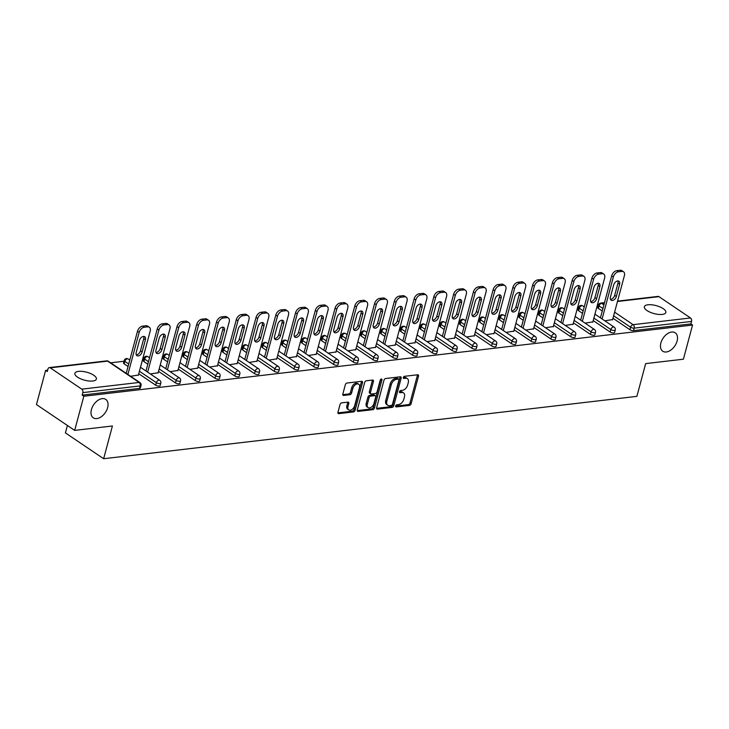 <?xml version="1.0" encoding="UTF-8"?>
<svg xmlns="http://www.w3.org/2000/svg" width="729" height="729" viewBox="0 0 729 729"><rect width="100%" height="100%" fill="white"/><g stroke="black" fill="none" stroke-linecap="round" stroke-linejoin="round"><path stroke-width="1.09" d="M107.628 407.657A11.126 7.044 124.1 0 0 105.751 399.392A11.126 7.044 124.1 0 0 91.417 409.552A11.126 7.044 124.1 0 0 93.294 417.826A11.126 7.044 124.1 0 0 107.628 407.657M677.095 341.054A11.126 7.044 124.1 0 0 675.218 332.788A11.126 7.044 124.1 0 0 660.884 342.949A11.126 7.044 124.1 0 0 662.761 351.223A11.126 7.044 124.1 0 0 677.095 341.054M395.674 405.962A1.194 0.756 124.1 0 0 396.257 406.928L409.47 405.388A1.704 1.084 124.1 0 0 411.12 403.711L418.501 376.155A1.704 1.084 124.1 0 0 418.218 374.888A1.704 1.084 124.1 0 0 417.671 374.77L404.458 376.319A1.194 0.756 124.1 0 0 403.884 378.46L405.597 378.26A5.458 3.454 124.1 0 1 407.338 378.633A5.458 3.454 124.1 0 1 408.258 382.698L407.648 384.985A5.458 3.454 124.1 0 1 402.353 390.352L400.649 390.553A1.194 0.756 124.1 0 0 400.075 392.694L401.779 392.494A5.458 3.454 124.1 0 1 403.529 392.867A5.458 3.454 124.1 0 1 404.449 396.931L403.83 399.228A5.458 3.454 124.1 0 1 398.544 404.586L396.831 404.786A1.194 0.756 124.1 0 0 395.674 405.962M662.233 314.418A11.126 4.119 15 0 0 665.85 312.477A11.126 4.119 15 0 0 660.027 306.955A11.126 4.119 15 0 0 647.972 304.777A11.126 4.119 15 0 0 644.363 306.718A11.126 4.119 15 0 0 650.177 312.249A11.126 4.119 15 0 0 662.233 314.418M92.765 381.021A11.126 4.119 15 0 0 96.383 379.08A11.126 4.119 15 0 0 90.569 373.549A11.126 4.119 15 0 0 78.504 371.38A11.126 4.119 15 0 0 74.896 373.321A11.126 4.119 15 0 0 80.709 378.852A11.126 4.119 15 0 0 92.765 381.021M341.682 402.864A1.704 1.084 124.1 0 0 340.024 404.54L337.955 412.268A1.704 1.084 124.1 0 0 338.247 413.534A1.704 1.084 124.1 0 0 338.785 413.653L353.456 411.931A1.704 1.084 124.1 0 0 355.114 410.263L362.495 382.707A1.704 1.084 124.1 0 0 362.204 381.44A1.704 1.084 124.1 0 0 361.657 381.322L346.986 383.035A1.704 1.084 124.1 0 0 345.336 384.712L342.84 394.052A1.704 1.084 124.1 0 0 343.122 395.318A1.704 1.084 124.1 0 0 343.669 395.437L349.947 394.699A1.704 1.084 124.1 0 0 351.597 393.022L352.845 388.393A4.565 2.889 124.1 0 1 358.723 384.229A4.565 2.889 124.1 0 1 359.488 387.618L354.631 405.752A4.565 2.889 124.1 0 1 348.754 409.926A4.565 2.889 124.1 0 1 347.979 406.536L348.79 403.511A1.704 1.084 124.1 0 0 348.498 402.244A1.704 1.084 124.1 0 0 347.961 402.126L341.682 402.864M692.55 325.052L683.401 359.197L645.657 363.616L636.882 396.357L103.646 458.723L112.412 425.982L74.668 430.392L83.817 396.248L692.55 325.052L690.882 323.922L691.548 321.425L634.166 328.141L633.501 330.629L690.882 323.922M376.62 407.748A1.704 1.084 124.1 0 0 376.911 409.015A1.704 1.084 124.1 0 0 377.449 409.133L392.12 407.411A1.704 1.084 124.1 0 0 393.778 405.734L401.16 378.187A1.704 1.084 124.1 0 0 400.868 376.92A1.704 1.084 124.1 0 0 400.33 376.802L385.659 378.515A1.704 1.084 124.1 0 0 384.001 380.192L376.62 407.748M372.792 409.671L358.121 411.393A1.704 1.084 124.1 0 1 357.575 411.274A1.704 1.084 124.1 0 1 357.283 410.008L364.673 382.452A1.704 1.084 124.1 0 1 366.322 380.775L372.601 380.046A1.704 1.084 124.1 0 1 373.148 380.164A1.704 1.084 124.1 0 1 373.43 381.431L370.441 392.603A1.704 1.084 124.1 0 0 370.733 393.87A1.704 1.084 124.1 0 0 371.271 393.988L375.435 393.496A1.704 1.084 124.1 0 0 377.093 391.828L380.21 380.192A1.194 0.756 124.1 0 1 381.95 379.991L374.442 407.994A1.704 1.084 124.1 0 1 372.792 409.671L371.681 408.923L357.228 410.609M67.405 425.481L65.419 432.898L103.646 458.723M617.563 301.132L658.041 296.393A2.606 1.768 83.3 0 1 658.97 296.648L690.5 317.962A2.606 1.768 83.3 0 1 691.548 321.425M74.668 430.392L36.45 404.568L45.599 370.414L47.64 370.177M83.817 396.248L82.149 395.118L82.814 392.621A2.606 1.768 -96.7 0 0 81.776 389.149L50.237 367.844A2.606 1.768 -96.7 0 0 49.308 367.589A2.606 1.768 -96.7 0 0 47.941 369.047L47.276 371.544L45.599 370.414M110.662 362.805L124.03 361.247M142.684 359.06L143.786 358.932M162.449 356.745L163.542 356.618M182.204 354.44L183.307 354.312M201.96 352.125L203.063 351.998M221.725 349.82L222.819 349.692M241.481 347.505L242.584 347.378M261.237 345.191L262.34 345.063M281.002 342.885L282.096 342.758M300.758 340.571L301.861 340.443M320.514 338.265L321.617 338.138M340.279 335.951L341.372 335.823M360.035 333.636L361.137 333.508M379.791 331.331L380.893 331.203M399.556 329.016L400.649 328.888M419.312 326.71L420.414 326.583M439.068 324.396L440.17 324.268M458.833 322.081L459.926 321.954M478.589 319.776L479.691 319.648M498.344 317.461L499.447 317.334M518.109 315.156L519.203 315.028M537.865 312.841L538.968 312.714M557.621 310.527L558.724 310.399M577.386 308.221L578.48 308.094M597.142 305.907L598.245 305.779M612.615 319.584L604.824 320.824M81.776 389.149L139.148 382.443A2.606 1.768 -96.7 0 1 140.196 385.914A2.606 0.966 15 0 0 141.043 385.459L140.369 387.946A2.606 0.966 -165 0 1 139.531 388.402L140.196 385.914L82.814 392.621M82.149 395.118L139.531 388.402M633.501 330.629A2.606 0.966 -165 0 1 629.929 329.727L612.971 318.263M602.263 311.028L598.4 308.413A2.606 0.966 -165 0 1 597.78 307.52L598.445 305.023A2.606 0.966 15 0 0 599.065 305.916L598.4 308.413M155.714 385.185L156.38 382.689A2.606 0.966 -165 0 0 159.952 383.6A2.606 0.966 15 0 0 160.799 383.144L160.134 385.641A2.606 0.966 -165 0 1 159.287 386.097A2.606 0.966 -165 0 1 155.714 385.185L138.756 373.731M128.049 366.487L124.176 363.871A2.606 0.966 -165 0 1 123.566 362.978L124.231 360.481A2.606 0.966 15 0 0 124.85 361.384L124.176 363.871M175.47 382.88L176.145 380.383A2.606 0.966 -165 0 0 179.717 381.285A2.606 0.966 15 0 0 180.564 380.83L179.89 383.326A2.606 0.966 -165 0 1 179.042 383.782A2.606 0.966 -165 0 1 175.47 382.88L158.512 371.416M147.805 364.181L143.941 361.566A2.606 0.966 -165 0 1 143.321 360.664L143.987 358.176A2.606 0.966 15 0 0 144.606 359.069L143.941 361.566M195.235 380.565L195.901 378.069A2.606 0.966 -165 0 0 199.473 378.98A2.606 0.966 15 0 0 200.32 378.524L199.646 381.021A2.606 0.966 -165 0 1 198.807 381.467A2.606 0.966 -165 0 1 195.235 380.565L178.277 369.102M167.57 361.866L163.697 359.251A2.606 0.966 -165 0 1 163.077 358.358L163.752 355.861A2.606 0.966 15 0 0 164.362 356.754L163.697 359.251M214.991 378.251L215.656 375.763A2.606 0.966 -165 0 0 219.229 376.665A2.606 0.966 15 0 0 220.076 376.21L219.411 378.706A2.606 0.966 -165 0 1 218.563 379.162A2.606 0.966 -165 0 1 214.991 378.251L198.033 366.796M187.326 359.552L183.453 356.946A2.606 0.966 -165 0 1 182.842 356.044L183.508 353.547A2.606 0.966 15 0 0 184.127 354.449L183.453 356.946M234.747 375.945L235.421 373.448A2.606 0.966 -165 0 0 238.994 374.36A2.606 0.966 15 0 0 239.841 373.904L239.167 376.392A2.606 0.966 -165 0 1 238.319 376.847A2.606 0.966 -165 0 1 234.747 375.945L217.789 364.482M207.082 357.246L203.218 354.631A2.606 0.966 -165 0 1 202.598 353.738L203.263 351.241A2.606 0.966 15 0 0 203.883 352.134L203.218 354.631M254.512 373.631L255.177 371.134A2.606 0.966 -165 0 0 258.749 372.045A2.606 0.966 15 0 0 259.597 371.59L258.932 374.086A2.606 0.966 -165 0 1 258.084 374.542A2.606 0.966 -165 0 1 254.512 373.631L237.554 362.176M226.847 354.932L222.974 352.317A2.606 0.966 -165 0 1 222.354 351.424L223.028 348.927A2.606 0.966 15 0 0 223.639 349.829L222.974 352.317M274.268 371.325L274.933 368.828A2.606 0.966 -165 0 0 278.505 369.731A2.606 0.966 15 0 0 279.353 369.275L278.688 371.772A2.606 0.966 -165 0 1 277.84 372.227A2.606 0.966 -165 0 1 274.268 371.325L257.31 359.862M246.602 352.626L242.73 350.011A2.606 0.966 -165 0 1 242.119 349.109L242.784 346.621A2.606 0.966 15 0 0 243.404 347.514L242.73 350.011M294.024 369.011L294.698 366.514A2.606 0.966 -165 0 0 298.27 367.425A2.606 0.966 15 0 0 299.118 366.969L298.443 369.466A2.606 0.966 -165 0 1 297.596 369.922A2.606 0.966 -165 0 1 294.024 369.011L277.066 357.547M266.358 350.312L262.495 347.697A2.606 0.966 -165 0 1 261.875 346.804L262.54 344.307A2.606 0.966 15 0 0 263.16 345.2L262.495 347.697M313.789 366.696L314.454 364.208A2.606 0.966 -165 0 0 318.026 365.111A2.606 0.966 15 0 0 318.874 364.655L318.209 367.152A2.606 0.966 -165 0 1 317.361 367.607A2.606 0.966 -165 0 1 313.789 366.696L296.831 355.242M286.123 348.006L282.251 345.391A2.606 0.966 -165 0 1 281.631 344.489L282.305 341.992A2.606 0.966 15 0 0 282.916 342.894L282.251 345.391M333.545 364.391L334.21 361.894A2.606 0.966 -165 0 0 337.782 362.805A2.606 0.966 15 0 0 338.63 362.349L337.964 364.837A2.606 0.966 -165 0 1 337.117 365.293A2.606 0.966 -165 0 1 333.545 364.391L316.586 352.927M305.879 345.692L302.006 343.077A2.606 0.966 -165 0 1 301.396 342.183L302.061 339.687A2.606 0.966 15 0 0 302.681 340.58L302.006 343.077M353.301 362.076L353.975 359.579A2.606 0.966 -165 0 0 357.547 360.49A2.606 0.966 15 0 0 358.395 360.035L357.72 362.532A2.606 0.966 -165 0 1 356.873 362.987A2.606 0.966 -165 0 1 353.301 362.076L336.342 350.622M325.635 343.377L321.771 340.762A2.606 0.966 -165 0 1 321.152 339.869L321.817 337.372A2.606 0.966 15 0 0 322.437 338.274L321.771 340.762M373.066 359.771L373.731 357.274A2.606 0.966 -165 0 0 377.303 358.176A2.606 0.966 15 0 0 378.151 357.72L377.485 360.217A2.606 0.966 -165 0 1 376.638 360.673A2.606 0.966 -165 0 1 373.066 359.771L356.107 348.307M345.4 341.072L341.527 338.456A2.606 0.966 -165 0 1 340.908 337.554L341.582 335.067A2.606 0.966 15 0 0 342.193 335.96L341.527 338.456M392.822 357.456L393.487 354.959A2.606 0.966 -165 0 0 397.059 355.87A2.606 0.966 15 0 0 397.906 355.415L397.241 357.912A2.606 0.966 -165 0 1 396.394 358.367A2.606 0.966 -165 0 1 392.822 357.456L375.863 345.993M365.156 338.757L361.283 336.142A2.606 0.966 -165 0 1 360.673 335.249L361.338 332.752A2.606 0.966 15 0 0 361.958 333.645L361.283 336.142M412.578 355.141L413.252 352.654A2.606 0.966 -165 0 0 416.824 353.556A2.606 0.966 15 0 0 417.671 353.1L416.997 355.597A2.606 0.966 -165 0 1 416.15 356.053A2.606 0.966 -165 0 1 412.578 355.141L395.628 343.687M384.912 336.452L381.048 333.836A2.606 0.966 -165 0 1 380.429 332.934L381.094 330.437A2.606 0.966 15 0 0 381.714 331.34L381.048 333.836M432.343 352.836L433.008 350.339A2.606 0.966 -165 0 0 436.58 351.25A2.606 0.966 15 0 0 437.427 350.795L436.762 353.283A2.606 0.966 -165 0 1 435.915 353.738A2.606 0.966 -165 0 1 432.343 352.836L415.384 341.372M404.677 334.137L400.804 331.522A2.606 0.966 -165 0 1 400.185 330.629L400.859 328.132A2.606 0.966 15 0 0 401.469 329.025L400.804 331.522M452.098 350.521L452.764 348.025A2.606 0.966 -165 0 0 456.336 348.936A2.606 0.966 15 0 0 457.183 348.48L456.518 350.977A2.606 0.966 -165 0 1 455.671 351.433A2.606 0.966 -165 0 1 452.098 350.521L435.14 339.067M424.433 331.823L420.56 329.207A2.606 0.966 -165 0 1 419.95 328.314L420.615 325.817A2.606 0.966 15 0 0 421.234 326.72L420.56 329.207M471.854 348.216L472.529 345.719A2.606 0.966 -165 0 0 476.101 346.621A2.606 0.966 15 0 0 476.948 346.166L476.274 348.662A2.606 0.966 -165 0 1 475.426 349.118A2.606 0.966 -165 0 1 471.854 348.216L454.905 336.752M444.189 329.517L440.325 326.902A2.606 0.966 -165 0 1 439.705 326L440.371 323.512A2.606 0.966 15 0 0 440.99 324.405L440.325 326.902M491.619 345.901L492.285 343.405A2.606 0.966 -165 0 0 495.857 344.316A2.606 0.966 15 0 0 496.704 343.86L496.039 346.357A2.606 0.966 -165 0 1 495.191 346.813A2.606 0.966 -165 0 1 491.619 345.901L474.661 334.438M463.954 327.203L460.081 324.587A2.606 0.966 -165 0 1 459.461 323.694L460.136 321.197A2.606 0.966 15 0 0 460.746 322.09L460.081 324.587M511.375 343.587L512.04 341.099A2.606 0.966 -165 0 0 515.613 342.001A2.606 0.966 15 0 0 516.46 341.546L515.795 344.042A2.606 0.966 -165 0 1 514.947 344.498A2.606 0.966 -165 0 1 511.375 343.587L494.417 332.132M483.71 324.897L479.837 322.282A2.606 0.966 -165 0 1 479.226 321.38L479.892 318.883A2.606 0.966 15 0 0 480.511 319.785L479.837 322.282M531.131 341.281L531.806 338.785A2.606 0.966 -165 0 0 535.378 339.696A2.606 0.966 15 0 0 536.225 339.24L535.551 341.728A2.606 0.966 -165 0 1 534.703 342.183A2.606 0.966 -165 0 1 531.131 341.281L514.182 329.818M503.466 322.582L499.602 319.967A2.606 0.966 -165 0 1 498.982 319.074L499.647 316.577A2.606 0.966 15 0 0 500.267 317.47L499.602 319.967M550.896 338.967L551.561 336.47A2.606 0.966 -165 0 0 555.134 337.381A2.606 0.966 15 0 0 555.981 336.926L555.316 339.422A2.606 0.966 -165 0 1 554.468 339.878A2.606 0.966 -165 0 1 550.896 338.967L533.938 327.512M523.231 320.268L519.358 317.653A2.606 0.966 -165 0 1 518.738 316.76L519.413 314.263A2.606 0.966 15 0 0 520.032 315.165L519.358 317.653M570.652 336.661L571.317 334.164A2.606 0.966 -165 0 0 574.889 335.067A2.606 0.966 15 0 0 575.737 334.611L575.072 337.108A2.606 0.966 -165 0 1 574.224 337.563A2.606 0.966 -165 0 1 570.652 336.661L553.694 325.198M542.987 317.962L539.114 315.347A2.606 0.966 -165 0 1 538.503 314.445L539.168 311.957A2.606 0.966 15 0 0 539.788 312.85L539.114 315.347M590.408 334.347L591.082 331.85A2.606 0.966 -165 0 0 594.654 332.761A2.606 0.966 15 0 0 595.502 332.306L594.828 334.802A2.606 0.966 -165 0 1 593.98 335.258A2.606 0.966 -165 0 1 590.408 334.347L573.459 322.883M562.742 315.648L558.879 313.033A2.606 0.966 -165 0 1 558.259 312.14L558.924 309.643A2.606 0.966 15 0 0 559.544 310.536L558.879 313.033M610.173 332.032L610.838 329.544A2.606 0.966 -165 0 0 614.41 330.447A2.606 0.966 15 0 0 615.258 329.991L614.593 332.488A2.606 0.966 -165 0 1 613.745 332.943A2.606 0.966 -165 0 1 610.173 332.032L593.215 320.578M582.507 313.342L578.635 310.727A2.606 0.966 -165 0 1 578.015 309.825L578.689 307.328A2.606 0.966 15 0 0 579.309 308.23L578.635 310.727M592.859 321.89L585.068 323.138M573.103 324.205L565.303 325.444M553.338 326.519L545.547 327.758M533.582 328.825L525.791 330.064M513.827 331.139L506.026 332.378M494.062 333.445L486.27 334.693M474.306 335.759L466.514 336.998M454.55 338.074L446.749 339.313M434.785 340.379L426.994 341.619M415.029 342.694L407.238 343.933M395.273 344.999L387.473 346.248M375.508 347.314L367.717 348.553M355.752 349.628L347.961 350.868M335.996 351.934L328.196 353.173M316.231 354.248L308.44 355.488M296.475 356.554L288.684 357.802M276.719 358.868L268.919 360.108M256.954 361.183L249.163 362.422M237.198 363.489L229.407 364.728M217.442 365.803L209.642 367.042M197.677 368.109L189.886 369.357M177.922 370.423L170.13 371.662M158.166 372.738L150.365 373.977M138.401 375.043L130.609 376.282M403.529 392.867L402.408 392.12A5.458 3.454 124.1 0 0 400.668 391.746L401.779 392.494M399.456 391.883L400.668 391.746M407.338 378.633L406.226 377.886A5.458 3.454 124.1 0 0 404.477 377.504L405.597 378.26M403.274 377.649L404.477 377.504M395.637 406.117L408.349 404.631A1.704 1.084 124.1 0 0 410.008 402.955L417.389 375.408A1.704 1.084 124.1 0 0 417.444 374.797M376.556 408.349L391.008 406.664A1.704 1.084 124.1 0 0 392.667 404.987L400.048 377.431A1.704 1.084 124.1 0 0 400.103 376.829M391.327 405.433A1.194 0.756 124.1 0 0 392.484 404.258L398.963 380.073A1.194 0.756 124.1 0 0 398.38 379.107L396.585 379.317A5.458 3.454 124.1 0 0 391.291 384.675L386.862 401.205A5.458 3.454 124.1 0 0 387.782 405.269A5.458 3.454 124.1 0 0 389.523 405.643L391.327 405.433M398.763 379.189L397.651 378.433A1.194 0.756 124.1 0 0 397.269 378.351L398.38 379.107M387.782 405.269L386.671 404.513A5.458 3.454 124.1 0 1 385.75 400.458L390.179 383.928A5.458 3.454 124.1 0 1 395.464 378.561L397.269 378.351M370.733 393.87L369.612 393.113A1.704 1.084 124.1 0 1 369.33 391.847L372.319 380.675A1.704 1.084 124.1 0 0 372.382 380.073M380.83 379.262L373.33 407.247L374.442 407.994M367.334 404.194A4.565 2.889 124.1 0 0 368.109 407.584A4.565 2.889 124.1 0 0 373.986 403.419L375.699 397.032A1.704 1.084 124.1 0 0 375.408 395.756A1.704 1.084 124.1 0 0 374.861 395.647L370.697 396.129A1.704 1.084 124.1 0 0 369.047 397.806L367.334 404.194L366.222 403.447A4.565 2.889 124.1 0 0 366.988 406.837L368.109 407.584M375.408 395.756L374.296 395.009A1.704 1.084 124.1 0 0 373.749 394.89L374.861 395.647M366.222 403.447L367.935 397.05A1.704 1.084 124.1 0 1 369.585 395.373L373.749 394.89M371.681 408.923A1.704 1.084 124.1 0 0 373.33 407.247M348.754 409.926L347.633 409.169A4.565 2.889 124.1 0 1 346.867 405.78L347.678 402.754A1.704 1.084 124.1 0 0 347.733 402.153M358.723 384.229L357.611 383.472A4.565 2.889 124.1 0 0 351.724 387.646L352.845 388.393M342.776 394.662L348.836 393.952A1.704 1.084 124.1 0 0 350.485 392.275L351.724 387.646M337.892 412.869L352.344 411.183A1.704 1.084 124.1 0 0 353.993 409.507L361.384 381.96A1.704 1.084 124.1 0 0 361.438 381.349M620.179 270.277L616.761 270.678L618.429 271.808L621.846 271.407L620.179 270.277A5.212 3.299 -55.9 0 1 621.846 270.632L623.514 271.762A5.212 3.299 124.1 0 0 621.846 271.407M618.429 271.808A5.212 3.299 124.1 0 0 613.371 276.929L611.704 275.799L600.432 317.853M611.704 275.799A5.212 3.299 -55.9 0 1 616.761 270.678M617.919 280.947A4.082 2.588 -55.9 0 1 617.955 283.144L614.693 295.309A4.082 2.588 -55.9 0 1 610.446 299.337M623.514 271.762A5.212 3.299 124.1 0 1 624.398 275.635L612.524 319.922M613.371 276.929L602.108 318.983M616.37 296.439A4.082 2.588 -55.9 0 1 611.102 300.175A4.082 2.588 -55.9 0 1 610.41 297.131L613.672 284.975A4.082 2.588 -55.9 0 1 618.939 281.239A4.082 2.588 -55.9 0 1 619.623 284.274L616.37 296.439L614.693 295.309M600.414 272.582L596.996 272.983L598.673 274.113L602.09 273.712L600.414 272.582A5.212 3.299 -55.9 0 1 602.081 272.947L603.758 274.077A5.212 3.299 124.1 0 0 602.09 273.712M598.673 274.113A5.212 3.299 124.1 0 0 593.616 279.234L591.948 278.104L580.676 320.168M591.948 278.104A5.212 3.299 -55.9 0 1 596.996 272.983M598.163 283.253A4.082 2.588 -55.9 0 1 598.199 285.458L594.937 297.623A4.082 2.588 -55.9 0 1 590.69 301.651M603.758 274.077A5.212 3.299 124.1 0 1 604.633 277.949L592.768 322.236M593.616 279.234L582.343 321.298M596.604 298.753A4.082 2.588 -55.9 0 1 591.347 302.48A4.082 2.588 -55.9 0 1 590.654 299.446L593.916 287.281A4.082 2.588 -55.9 0 1 599.174 283.554A4.082 2.588 -55.9 0 1 599.867 286.588L596.604 298.753L594.937 297.623M580.658 274.897L577.24 275.298L578.908 276.428L582.334 276.027L580.658 274.897A5.212 3.299 -55.9 0 1 582.325 275.252L583.993 276.382A5.212 3.299 124.1 0 0 582.334 276.027M578.908 276.428A5.212 3.299 124.1 0 0 573.86 281.549L572.183 280.419L560.92 322.473M572.183 280.419A5.212 3.299 -55.9 0 1 577.24 275.298M578.398 285.568A4.082 2.588 -55.9 0 1 578.434 287.773L575.181 299.929A4.082 2.588 -55.9 0 1 570.935 303.957M583.993 276.382A5.212 3.299 124.1 0 1 584.877 280.264L573.012 324.542M573.86 281.549L562.588 323.603M576.849 301.059A4.082 2.588 -55.9 0 1 571.582 304.795A4.082 2.588 -55.9 0 1 570.898 301.76L574.151 289.595A4.082 2.588 -55.9 0 1 579.418 285.859A4.082 2.588 -55.9 0 1 580.111 288.903L576.849 301.059L575.181 299.929M560.902 277.211L557.475 277.603L559.152 278.733L562.569 278.341L560.902 277.211A5.212 3.299 -55.9 0 1 562.569 277.567L564.237 278.697A5.212 3.299 124.1 0 0 562.569 278.341M559.152 278.733A5.212 3.299 124.1 0 0 554.095 283.863L552.427 282.734L541.155 324.788M552.427 282.734A5.212 3.299 -55.9 0 1 557.475 277.603M558.642 287.873A4.082 2.588 -55.9 0 1 558.678 290.078L555.416 302.243A4.082 2.588 -55.9 0 1 551.17 306.271M564.237 278.697A5.212 3.299 124.1 0 1 565.121 282.57L553.247 326.856M554.095 283.863L542.832 325.918M557.093 303.373A4.082 2.588 -55.9 0 1 551.826 307.1A4.082 2.588 -55.9 0 1 551.133 304.066L554.395 291.91A4.082 2.588 -55.9 0 1 559.662 288.174A4.082 2.588 -55.9 0 1 560.346 291.208L557.093 303.373L555.416 302.243M541.137 279.517L537.72 279.918L539.396 281.048L542.813 280.647L541.137 279.517A5.212 3.299 -55.9 0 1 542.804 279.872L544.481 281.002A5.212 3.299 124.1 0 0 542.813 280.647M539.396 281.048A5.212 3.299 124.1 0 0 534.339 286.169L532.671 285.039L521.399 327.102M532.671 285.039A5.212 3.299 -55.9 0 1 537.72 279.918M538.886 290.188A4.082 2.588 -55.9 0 1 538.922 292.393L535.66 304.549A4.082 2.588 -55.9 0 1 531.414 308.586M544.481 281.002A5.212 3.299 124.1 0 1 545.356 284.884L533.491 329.162M534.339 286.169L523.067 328.232M537.328 305.679A4.082 2.588 -55.9 0 1 532.07 309.415A4.082 2.588 -55.9 0 1 531.377 306.38L534.639 294.215A4.082 2.588 -55.9 0 1 539.897 290.488A4.082 2.588 -55.9 0 1 540.59 293.523L537.328 305.679L535.66 304.549M521.381 281.831L517.964 282.232L519.631 283.362L523.058 282.961L521.381 281.831A5.212 3.299 -55.9 0 1 523.048 282.187L524.716 283.317A5.212 3.299 124.1 0 0 523.058 282.961M519.631 283.362A5.212 3.299 124.1 0 0 514.583 288.484L512.906 287.354L501.643 329.408M512.906 287.354A5.212 3.299 -55.9 0 1 517.964 282.232M519.121 292.502A4.082 2.588 -55.9 0 1 519.157 294.698L515.904 306.863A4.082 2.588 -55.9 0 1 511.658 310.891M524.716 283.317A5.212 3.299 124.1 0 1 525.6 287.19L513.735 331.476M514.583 288.484L503.311 330.538M517.572 307.993A4.082 2.588 -55.9 0 1 512.305 311.73A4.082 2.588 -55.9 0 1 511.621 308.686L514.874 296.53A4.082 2.588 -55.9 0 1 520.141 292.794A4.082 2.588 -55.9 0 1 520.834 295.828L517.572 307.993L515.904 306.863M501.625 284.137L498.199 284.538L499.875 285.668L503.292 285.267L501.625 284.137A5.212 3.299 -55.9 0 1 503.292 284.501L504.96 285.631A5.212 3.299 124.1 0 0 503.292 285.267M499.875 285.668A5.212 3.299 124.1 0 0 494.818 290.789L493.15 289.659L481.878 331.722M493.15 289.659A5.212 3.299 -55.9 0 1 498.199 284.538M499.365 294.808A4.082 2.588 -55.9 0 1 499.401 297.013L496.139 309.178A4.082 2.588 -55.9 0 1 491.893 313.206M504.96 285.631A5.212 3.299 124.1 0 1 505.844 289.504L493.97 333.791M494.818 290.789L483.555 332.852M497.816 310.308A4.082 2.588 -55.9 0 1 492.549 314.035A4.082 2.588 -55.9 0 1 491.856 311.001L495.119 298.835A4.082 2.588 -55.9 0 1 500.386 295.108A4.082 2.588 -55.9 0 1 501.069 298.143L497.816 310.308L496.139 309.178M481.86 286.451L478.443 286.852L480.119 287.982L483.537 287.581L481.86 286.451A5.212 3.299 -55.9 0 1 483.527 286.807L485.204 287.937A5.212 3.299 124.1 0 0 483.537 287.581M480.119 287.982A5.212 3.299 124.1 0 0 475.062 293.104L473.394 291.974L462.122 334.028M473.394 291.974A5.212 3.299 -55.9 0 1 478.443 286.852M479.609 297.122A4.082 2.588 -55.9 0 1 479.646 299.327L476.383 311.483A4.082 2.588 -55.9 0 1 472.137 315.511M485.204 287.937A5.212 3.299 124.1 0 1 486.079 291.819L474.214 336.096M475.062 293.104L463.79 335.158M478.051 312.613A4.082 2.588 -55.9 0 1 472.793 316.35A4.082 2.588 -55.9 0 1 472.1 313.315L475.363 301.15A4.082 2.588 -55.9 0 1 480.621 297.414A4.082 2.588 -55.9 0 1 481.313 300.457L478.051 312.613L476.383 311.483M462.104 288.766L458.687 289.158L460.354 290.288L463.781 289.896L462.104 288.766A5.212 3.299 -55.9 0 1 463.772 289.121L465.439 290.251A5.212 3.299 124.1 0 0 463.781 289.896M460.354 290.288A5.212 3.299 124.1 0 0 455.306 295.418L453.629 294.288L442.366 336.342M453.629 294.288A5.212 3.299 -55.9 0 1 458.687 289.158M459.844 299.428A4.082 2.588 -55.9 0 1 459.881 301.633L456.627 313.798A4.082 2.588 -55.9 0 1 452.381 317.826M465.439 290.251A5.212 3.299 124.1 0 1 466.323 294.124L454.459 338.411M455.306 295.418L444.034 337.472M458.295 314.928A4.082 2.588 -55.9 0 1 453.028 318.655A4.082 2.588 -55.9 0 1 452.344 315.621L455.598 303.464A4.082 2.588 -55.9 0 1 460.865 299.728A4.082 2.588 -55.9 0 1 461.557 302.763L458.295 314.928L456.627 313.798M442.348 291.071L438.922 291.472L440.598 292.602L444.016 292.201L442.348 291.071A5.212 3.299 -55.9 0 1 444.016 291.427L445.683 292.557A5.212 3.299 124.1 0 0 444.016 292.201M440.598 292.602A5.212 3.299 124.1 0 0 435.541 297.724L433.873 296.594L422.601 338.657M433.873 296.594A5.212 3.299 -55.9 0 1 438.922 291.472M440.088 301.742A4.082 2.588 -55.9 0 1 440.125 303.947L436.862 316.104A4.082 2.588 -55.9 0 1 432.616 320.14M445.683 292.557A5.212 3.299 124.1 0 1 446.567 296.439L434.694 340.716M435.541 297.724L424.278 339.787M438.539 317.233A4.082 2.588 -55.9 0 1 433.272 320.97A4.082 2.588 -55.9 0 1 432.579 317.935L435.842 305.77A4.082 2.588 -55.9 0 1 441.109 302.043A4.082 2.588 -55.9 0 1 441.792 305.077L438.539 317.233L436.862 316.104M422.583 293.386L419.166 293.787L420.843 294.917L424.26 294.516L422.583 293.386A5.212 3.299 -55.9 0 1 424.251 293.741L425.927 294.871A5.212 3.299 124.1 0 0 424.26 294.516M420.843 294.917A5.212 3.299 124.1 0 0 415.785 300.038L414.118 298.908L402.845 340.962M414.118 298.908A5.212 3.299 -55.9 0 1 419.166 293.787M420.332 304.057A4.082 2.588 -55.9 0 1 420.369 306.253L417.106 318.418A4.082 2.588 -55.9 0 1 412.86 322.446M425.927 294.871A5.212 3.299 124.1 0 1 426.802 298.744L414.938 343.031M415.785 300.038L404.513 342.092M418.774 319.548A4.082 2.588 -55.9 0 1 413.516 323.284A4.082 2.588 -55.9 0 1 412.824 320.241L416.086 308.085A4.082 2.588 -55.9 0 1 421.344 304.348A4.082 2.588 -55.9 0 1 422.036 307.383L418.774 319.548L417.106 318.418M402.827 295.692L399.41 296.092L401.078 297.222L404.495 296.821L402.827 295.692A5.212 3.299 -55.9 0 1 404.495 296.056L406.162 297.186A5.212 3.299 124.1 0 0 404.495 296.821M401.078 297.222A5.212 3.299 124.1 0 0 396.029 302.344L394.353 301.214L383.089 343.277M394.353 301.214A5.212 3.299 -55.9 0 1 399.41 296.092M400.567 306.362A4.082 2.588 -55.9 0 1 400.604 308.567L397.351 320.733A4.082 2.588 -55.9 0 1 393.104 324.76M406.162 297.186A5.212 3.299 124.1 0 1 407.046 301.059L395.182 345.346M396.029 302.344L384.757 344.407M399.018 321.863A4.082 2.588 -55.9 0 1 393.751 325.59A4.082 2.588 -55.9 0 1 393.068 322.555L396.321 310.39A4.082 2.588 -55.9 0 1 401.588 306.663A4.082 2.588 -55.9 0 1 402.28 309.697L399.018 321.863L397.351 320.733M383.071 298.006L379.645 298.407L381.322 299.537L384.739 299.136L383.071 298.006A5.212 3.299 -55.9 0 1 384.739 298.361L386.406 299.491A5.212 3.299 124.1 0 0 384.739 299.136M381.322 299.537A5.212 3.299 124.1 0 0 376.264 304.658L374.597 303.528L363.324 345.582M374.597 303.528A5.212 3.299 -55.9 0 1 379.645 298.407M380.811 308.677A4.082 2.588 -55.9 0 1 380.848 310.882L377.586 323.038A4.082 2.588 -55.9 0 1 373.339 327.066M386.406 299.491A5.212 3.299 124.1 0 1 387.29 303.364L375.417 347.651M376.264 304.658L365.001 346.712M379.262 324.168A4.082 2.588 -55.9 0 1 373.995 327.904A4.082 2.588 -55.9 0 1 373.303 324.87L376.565 312.705A4.082 2.588 -55.9 0 1 381.832 308.968A4.082 2.588 -55.9 0 1 382.515 312.003L379.262 324.168L377.586 323.038M363.306 300.321L359.889 300.712L361.566 301.842L364.983 301.442L363.306 300.321A5.212 3.299 -55.9 0 1 364.974 300.676L366.651 301.806A5.212 3.299 124.1 0 0 364.983 301.442M361.566 301.842A5.212 3.299 124.1 0 0 356.508 306.973L354.841 305.843L343.569 347.897M354.841 305.843A5.212 3.299 -55.9 0 1 359.889 300.712M361.055 310.982A4.082 2.588 -55.9 0 1 361.092 313.188L357.83 325.353A4.082 2.588 -55.9 0 1 353.583 329.38M366.651 301.806A5.212 3.299 124.1 0 1 367.525 305.679L355.661 349.966M356.508 306.973L345.236 349.027M359.497 326.483A4.082 2.588 -55.9 0 1 354.239 330.21A4.082 2.588 -55.9 0 1 353.547 327.175L356.809 315.01A4.082 2.588 -55.9 0 1 362.067 311.283A4.082 2.588 -55.9 0 1 362.76 314.317L359.497 326.483L357.83 325.353M343.55 302.626L340.133 303.027L341.801 304.157L345.218 303.756L343.55 302.626A5.212 3.299 -55.9 0 1 345.218 302.982L346.886 304.111A5.212 3.299 124.1 0 0 345.218 303.756M341.801 304.157A5.212 3.299 124.1 0 0 336.752 309.278L335.076 308.148L323.804 350.212M335.076 308.148A5.212 3.299 -55.9 0 1 340.133 303.027M341.29 313.297A4.082 2.588 -55.9 0 1 341.327 315.502L338.074 327.658A4.082 2.588 -55.9 0 1 333.827 331.695M346.886 304.111A5.212 3.299 124.1 0 1 347.769 307.993L335.905 352.271M336.752 309.278L325.48 351.342M339.741 328.788A4.082 2.588 -55.9 0 1 334.474 332.524A4.082 2.588 -55.9 0 1 333.791 329.49L337.044 317.325A4.082 2.588 -55.9 0 1 342.311 313.598A4.082 2.588 -55.9 0 1 343.004 316.632L339.741 328.788L338.074 327.658M323.794 304.941L320.368 305.342L322.045 306.472L325.462 306.071L323.794 304.941A5.212 3.299 -55.9 0 1 325.462 305.296L327.13 306.426A5.212 3.299 124.1 0 0 325.462 306.071M322.045 306.472A5.212 3.299 124.1 0 0 316.987 311.593L315.32 310.463L304.048 352.517M315.32 310.463A5.212 3.299 -55.9 0 1 320.368 305.342M321.535 315.611A4.082 2.588 -55.9 0 1 321.571 317.808L318.309 329.973A4.082 2.588 -55.9 0 1 314.062 334M327.13 306.426A5.212 3.299 124.1 0 1 328.014 310.299L316.14 354.586M316.987 311.593L305.724 353.647M319.985 331.103A4.082 2.588 -55.9 0 1 314.718 334.839A4.082 2.588 -55.9 0 1 314.026 331.795L317.288 319.639A4.082 2.588 -55.9 0 1 322.555 315.903A4.082 2.588 -55.9 0 1 323.239 318.938L319.985 331.103L318.309 329.973M304.029 307.246L300.612 307.647L302.289 308.777L305.706 308.376L304.029 307.246A5.212 3.299 -55.9 0 1 305.697 307.611L307.374 308.741A5.212 3.299 124.1 0 0 305.706 308.376M302.289 308.777A5.212 3.299 124.1 0 0 297.232 313.898L295.564 312.768L284.292 354.832M295.564 312.768A5.212 3.299 -55.9 0 1 300.612 307.647M301.779 317.917A4.082 2.588 -55.9 0 1 301.815 320.122L298.553 332.287A4.082 2.588 -55.9 0 1 294.306 336.315M307.374 308.741A5.212 3.299 124.1 0 1 308.249 312.613L296.384 356.9M297.232 313.898L285.959 355.962M300.22 333.417A4.082 2.588 -55.9 0 1 294.963 337.144A4.082 2.588 -55.9 0 1 294.27 334.11L297.532 321.945A4.082 2.588 -55.9 0 1 302.79 318.218A4.082 2.588 -55.9 0 1 303.483 321.252L300.22 333.417L298.553 332.287M284.274 309.561L280.856 309.962L282.524 311.092L285.941 310.691L284.274 309.561A5.212 3.299 -55.9 0 1 285.941 309.916L287.609 311.046A5.212 3.299 124.1 0 0 285.941 310.691M282.524 311.092A5.212 3.299 124.1 0 0 277.476 316.213L275.799 315.083L264.527 357.137M275.799 315.083A5.212 3.299 -55.9 0 1 280.856 309.962M282.014 320.231A4.082 2.588 -55.9 0 1 282.05 322.437L278.797 334.593A4.082 2.588 -55.9 0 1 274.551 338.621M287.609 311.046A5.212 3.299 124.1 0 1 288.493 314.919L276.628 359.206M277.476 316.213L266.203 358.267M280.465 335.723A4.082 2.588 -55.9 0 1 275.197 339.459A4.082 2.588 -55.9 0 1 274.514 336.424L277.767 324.259A4.082 2.588 -55.9 0 1 283.034 320.523A4.082 2.588 -55.9 0 1 283.727 323.558L280.465 335.723L278.797 334.593M264.518 311.875L261.091 312.267L262.768 313.397L266.185 312.996L264.518 311.875A5.212 3.299 -55.9 0 1 266.185 312.231L267.853 313.361A5.212 3.299 124.1 0 0 266.185 312.996M262.768 313.397A5.212 3.299 124.1 0 0 257.711 318.518L256.043 317.397L244.771 359.452M256.043 317.397A5.212 3.299 -55.9 0 1 261.091 312.267M262.258 322.537A4.082 2.588 -55.9 0 1 262.294 324.742L259.032 336.907A4.082 2.588 -55.9 0 1 254.786 340.935M267.853 313.361A5.212 3.299 124.1 0 1 268.737 317.233L256.863 361.52M257.711 318.518L246.448 360.582M260.709 338.037A4.082 2.588 -55.9 0 1 255.442 341.764A4.082 2.588 -55.9 0 1 254.749 338.73L258.011 326.565A4.082 2.588 -55.9 0 1 263.278 322.838A4.082 2.588 -55.9 0 1 263.962 325.872L260.709 338.037L259.032 336.907M244.753 314.181L241.335 314.582L243.003 315.712L246.429 315.311L244.753 314.181A5.212 3.299 -55.9 0 1 246.42 314.536L248.097 315.666A5.212 3.299 124.1 0 0 246.429 315.311M243.003 315.712A5.212 3.299 124.1 0 0 237.955 320.833L236.287 319.703L225.015 361.766M236.287 319.703A5.212 3.299 -55.9 0 1 241.335 314.582M242.502 324.852A4.082 2.588 -55.9 0 1 242.529 327.057L239.276 339.213A4.082 2.588 -55.9 0 1 235.03 343.25M248.097 315.666A5.212 3.299 124.1 0 1 248.972 319.548L237.107 363.826M237.955 320.833L226.683 362.896M240.944 340.343A4.082 2.588 -55.9 0 1 235.686 344.079A4.082 2.588 -55.9 0 1 234.993 341.044L238.255 328.879A4.082 2.588 -55.9 0 1 243.513 325.152A4.082 2.588 -55.9 0 1 244.206 328.187L240.944 340.343L239.276 339.213M224.997 316.495L221.58 316.896L223.247 318.026L226.664 317.625L224.997 316.495A5.212 3.299 -55.9 0 1 226.664 316.851L228.332 317.981A5.212 3.299 124.1 0 0 226.664 317.625M223.247 318.026A5.212 3.299 124.1 0 0 218.199 323.147L216.522 322.018L205.25 364.072M216.522 322.018A5.212 3.299 -55.9 0 1 221.58 316.896M222.737 327.166A4.082 2.588 -55.9 0 1 222.773 329.362L219.52 341.527A4.082 2.588 -55.9 0 1 215.265 345.555M228.332 317.981A5.212 3.299 124.1 0 1 229.216 321.853L217.351 366.14M218.199 323.147L206.927 365.202M221.188 342.657A4.082 2.588 -55.9 0 1 215.921 346.393A4.082 2.588 -55.9 0 1 215.237 343.35L218.49 331.194A4.082 2.588 -55.9 0 1 223.757 327.458A4.082 2.588 -55.9 0 1 224.45 330.492L221.188 342.657L219.52 341.527M205.241 318.801L201.815 319.202L203.491 320.332L206.908 319.931L205.241 318.801A5.212 3.299 -55.9 0 1 206.899 319.165L208.576 320.295A5.212 3.299 124.1 0 0 206.908 319.931M203.491 320.332A5.212 3.299 124.1 0 0 198.434 325.453L196.766 324.323L185.494 366.386M196.766 324.323A5.212 3.299 -55.9 0 1 201.815 319.202M202.981 329.472A4.082 2.588 -55.9 0 1 203.017 331.677L199.755 343.842A4.082 2.588 -55.9 0 1 195.509 347.87M208.576 320.295A5.212 3.299 124.1 0 1 209.46 324.168L197.586 368.455M198.434 325.453L187.171 367.516M201.432 344.972A4.082 2.588 -55.9 0 1 196.165 348.699A4.082 2.588 -55.9 0 1 195.472 345.664L198.735 333.499A4.082 2.588 -55.9 0 1 204.002 329.772A4.082 2.588 -55.9 0 1 204.685 332.807L201.432 344.972L199.755 343.842M185.476 321.115L182.059 321.516L183.726 322.646L187.153 322.245L185.476 321.115A5.212 3.299 -55.9 0 1 187.143 321.471L188.82 322.601A5.212 3.299 124.1 0 0 187.153 322.245M183.726 322.646A5.212 3.299 124.1 0 0 178.678 327.768L177.01 326.638L165.738 368.692M177.01 326.638A5.212 3.299 -55.9 0 1 182.059 321.516M183.225 331.786A4.082 2.588 -55.9 0 1 183.252 333.982L179.999 346.147A4.082 2.588 -55.9 0 1 175.753 350.175M188.82 322.601A5.212 3.299 124.1 0 1 189.695 326.474L177.83 370.76M178.678 327.768L167.406 369.822M181.667 347.277A4.082 2.588 -55.9 0 1 176.409 351.013A4.082 2.588 -55.9 0 1 175.716 347.979L178.979 335.814A4.082 2.588 -55.9 0 1 184.237 332.078A4.082 2.588 -55.9 0 1 184.929 335.112L181.667 347.277L179.999 346.147M165.72 323.43L162.303 323.822L163.97 324.952L167.388 324.551L165.72 323.43A5.212 3.299 -55.9 0 1 167.388 323.785L169.055 324.915A5.212 3.299 124.1 0 0 167.388 324.551M163.97 324.952A5.212 3.299 124.1 0 0 158.922 330.073L157.245 328.952L145.973 371.006M157.245 328.952A5.212 3.299 -55.9 0 1 162.303 323.822M163.46 334.092A4.082 2.588 -55.9 0 1 163.496 336.297L160.234 348.462A4.082 2.588 -55.9 0 1 155.988 352.49M169.055 324.915A5.212 3.299 124.1 0 1 169.939 328.788L158.075 373.075M158.922 330.073L147.65 372.136M161.911 349.592A4.082 2.588 -55.9 0 1 156.644 353.319A4.082 2.588 -55.9 0 1 155.96 350.284L159.214 338.119A4.082 2.588 -55.9 0 1 164.481 334.392A4.082 2.588 -55.9 0 1 165.173 337.427L161.911 349.592L160.234 348.462M145.964 325.735L142.538 326.136L144.214 327.266L147.632 326.865L145.964 325.735A5.212 3.299 -55.9 0 1 147.623 326.091L149.299 327.221A5.212 3.299 124.1 0 0 147.632 326.865M144.214 327.266A5.212 3.299 124.1 0 0 139.157 332.388L137.489 331.258L126.217 373.321M137.489 331.258A5.212 3.299 -55.9 0 1 142.538 326.136M143.704 336.406A4.082 2.588 -55.9 0 1 143.741 338.611L140.478 350.767A4.082 2.588 -55.9 0 1 136.232 354.804M149.299 327.221A5.212 3.299 124.1 0 1 150.183 331.103L138.31 375.38M139.157 332.388L127.894 374.451M142.155 351.897A4.082 2.588 -55.9 0 1 136.888 355.634A4.082 2.588 -55.9 0 1 136.195 352.599L139.458 340.434A4.082 2.588 -55.9 0 1 144.725 336.707A4.082 2.588 -55.9 0 1 145.408 339.741L142.155 351.897L140.478 350.767M395.656 406.527L396.257 406.928M403.283 378.059L403.884 378.46M399.474 392.293L400.075 392.694M658.97 296.648L617.463 301.496M604.405 303.027L601.589 303.355L603.904 304.922M614.611 312.158L633.127 324.669L690.5 317.962M604.505 302.653L600.66 303.109A2.606 1.768 83.3 0 1 601.589 303.355A2.606 1.649 124.1 0 0 599.065 305.916L602.929 308.531M629.929 329.727L630.594 327.23A2.606 1.649 124.1 0 1 633.127 324.669A2.606 1.768 83.3 0 1 634.166 328.141A2.606 0.966 -165 0 1 630.594 327.23L613.645 315.766M141.043 385.459A2.606 2.606 0 0 0 139.986 382.625A2.606 1.649 -55.9 0 0 139.148 382.443L107.619 361.128L50.237 367.844M139.986 382.625L108.448 361.311A2.606 1.649 -55.9 0 0 107.619 361.128A2.606 1.768 -96.7 0 0 106.689 360.882L49.308 367.589M593.88 318.081L610.838 329.544A2.606 1.649 124.1 0 1 613.362 326.984A2.606 1.649 -55.9 0 1 614.201 327.157L594.937 314.144M583.173 310.846L579.309 308.23A2.606 1.649 124.1 0 1 581.833 305.67A2.606 1.649 -55.9 0 1 582.662 305.843A2.606 2.606 0 0 0 578.689 307.328M595.502 332.306A2.606 2.606 0 0 0 594.436 329.472A2.606 1.649 -55.9 0 0 593.606 329.289A2.606 1.649 124.1 0 0 591.082 331.85L574.124 320.396M563.417 313.151L559.544 310.536A2.606 1.649 124.1 0 1 562.068 307.975A2.606 1.649 -55.9 0 1 562.906 308.157A2.606 2.606 0 0 0 558.924 309.643M575.737 334.611A2.606 2.606 0 0 0 574.68 331.777A2.606 1.649 -55.9 0 0 573.851 331.604A2.606 1.649 124.1 0 0 571.317 334.164L554.368 322.701M543.652 315.466L539.788 312.85A2.606 1.649 124.1 0 1 542.312 310.29A2.606 1.649 -55.9 0 1 543.151 310.472A2.606 2.606 0 0 0 539.168 311.957M555.981 336.926A2.606 2.606 0 0 0 554.924 334.092A2.606 1.649 -55.9 0 0 554.086 333.909A2.606 1.649 124.1 0 0 551.561 336.47L534.603 325.016M523.896 317.78L520.032 315.165A2.606 1.649 124.1 0 1 522.556 312.604A2.606 1.649 -55.9 0 1 523.386 312.777A2.606 2.606 0 0 0 519.413 314.263M536.225 339.24A2.606 2.606 0 0 0 535.159 336.406A2.606 1.649 -55.9 0 0 534.33 336.224A2.606 1.649 124.1 0 0 531.806 338.785L514.847 327.321M504.14 320.086L500.267 317.47A2.606 1.649 124.1 0 1 502.791 314.91A2.606 1.649 -55.9 0 1 503.63 315.092A2.606 2.606 0 0 0 499.647 316.577M516.46 341.546A2.606 2.606 0 0 0 515.403 338.712A2.606 1.649 -55.9 0 0 514.574 338.538A2.606 1.649 124.1 0 0 512.04 341.099L495.091 329.636M484.375 322.4L480.511 319.785A2.606 1.649 124.1 0 1 483.035 317.224A2.606 1.649 -55.9 0 1 483.874 317.397A2.606 2.606 0 0 0 479.892 318.883M496.704 343.86A2.606 2.606 0 0 0 495.647 341.026A2.606 1.649 -55.9 0 0 494.809 340.844A2.606 1.649 124.1 0 0 492.285 343.405L475.326 331.95M464.619 324.706L460.746 322.09A2.606 1.649 124.1 0 1 463.279 319.53A2.606 1.649 -55.9 0 1 464.109 319.712A2.606 2.606 0 0 0 460.136 321.197M476.948 346.166A2.606 2.606 0 0 0 475.882 343.332A2.606 1.649 -55.9 0 0 475.053 343.159A2.606 1.649 124.1 0 0 472.529 345.719L455.57 334.256M444.863 327.02L440.99 324.405A2.606 1.649 124.1 0 1 443.514 321.844A2.606 1.649 -55.9 0 1 444.353 322.027A2.606 2.606 0 0 0 440.371 323.512M457.183 348.48A2.606 2.606 0 0 0 456.126 345.646A2.606 1.649 -55.9 0 0 455.297 345.464A2.606 1.649 124.1 0 0 452.764 348.025L435.814 336.57M425.098 329.335L421.234 326.72A2.606 1.649 124.1 0 1 423.759 324.159A2.606 1.649 -55.9 0 1 424.597 324.332A2.606 2.606 0 0 0 420.615 325.817M437.427 350.795A2.606 2.606 0 0 0 436.37 347.961A2.606 1.649 -55.9 0 0 435.532 347.779A2.606 1.649 124.1 0 0 433.008 350.339L416.049 338.876M405.342 331.64L401.469 329.025A2.606 1.649 124.1 0 1 404.003 326.464A2.606 1.649 -55.9 0 1 404.832 326.647A2.606 2.606 0 0 0 400.859 328.132M417.671 353.1A2.606 2.606 0 0 0 416.605 350.266A2.606 1.649 -55.9 0 0 415.776 350.093A2.606 1.649 124.1 0 0 413.252 352.654L396.294 341.19M385.586 333.955L381.714 331.34A2.606 1.649 124.1 0 1 384.238 328.779A2.606 1.649 -55.9 0 1 385.076 328.952A2.606 2.606 0 0 0 381.094 330.437M397.906 355.415A2.606 2.606 0 0 0 396.849 352.581A2.606 1.649 -55.9 0 0 396.02 352.399A2.606 1.649 124.1 0 0 393.487 354.959L376.538 343.505M365.821 336.26L361.958 333.645A2.606 1.649 124.1 0 1 364.482 331.084A2.606 1.649 -55.9 0 1 365.311 331.267A2.606 2.606 0 0 0 361.338 332.752M378.151 357.72A2.606 2.606 0 0 0 377.093 354.886A2.606 1.649 -55.9 0 0 376.255 354.713A2.606 1.649 124.1 0 0 373.731 357.274L356.773 345.81M346.065 338.575L342.193 335.96A2.606 1.649 124.1 0 1 344.726 333.399A2.606 1.649 -55.9 0 1 345.555 333.581A2.606 2.606 0 0 0 341.582 335.067M358.395 360.035A2.606 2.606 0 0 0 357.328 357.201A2.606 1.649 -55.9 0 0 356.499 357.019A2.606 1.649 124.1 0 0 353.975 359.579L337.017 348.125M326.31 340.89L322.437 338.274A2.606 1.649 124.1 0 1 324.961 335.714A2.606 1.649 -55.9 0 1 325.799 335.887A2.606 2.606 0 0 0 321.817 337.372M338.63 362.349A2.606 2.606 0 0 0 337.573 359.515A2.606 1.649 -55.9 0 0 336.743 359.333A2.606 1.649 124.1 0 0 334.21 361.894L317.261 350.43M306.544 343.195L302.681 340.58A2.606 1.649 124.1 0 1 305.205 338.019A2.606 1.649 -55.9 0 1 306.034 338.201A2.606 2.606 0 0 0 302.061 339.687M318.874 364.655A2.606 2.606 0 0 0 317.817 361.821A2.606 1.649 -55.9 0 0 316.978 361.639A2.606 1.649 124.1 0 0 314.454 364.208L297.496 352.745M286.789 345.51L282.916 342.894A2.606 1.649 124.1 0 1 285.449 340.334A2.606 1.649 -55.9 0 1 286.278 340.507A2.606 2.606 0 0 0 282.305 341.992M299.118 366.969A2.606 2.606 0 0 0 298.052 364.136A2.606 1.649 -55.9 0 0 297.222 363.953A2.606 1.649 124.1 0 0 294.698 366.514L277.74 355.059M267.033 347.815L263.16 345.2A2.606 1.649 124.1 0 1 265.684 342.639A2.606 1.649 -55.9 0 1 266.522 342.821A2.606 2.606 0 0 0 262.54 344.307M279.353 369.275A2.606 2.606 0 0 0 278.296 366.441A2.606 1.649 -55.9 0 0 277.467 366.268A2.606 1.649 124.1 0 0 274.933 368.828L257.975 357.365M247.268 350.13L243.404 347.514A2.606 1.649 124.1 0 1 245.928 344.954A2.606 1.649 -55.9 0 1 246.757 345.136A2.606 2.606 0 0 0 242.784 346.621M259.597 371.59A2.606 2.606 0 0 0 258.54 368.756A2.606 1.649 -55.9 0 0 257.702 368.573A2.606 1.649 124.1 0 0 255.177 371.134L238.219 359.679M227.512 352.444L223.639 349.829A2.606 1.649 124.1 0 1 226.172 347.268A2.606 1.649 -55.9 0 1 227.001 347.441A2.606 2.606 0 0 0 223.028 348.927M239.841 373.904A2.606 2.606 0 0 0 238.775 371.07A2.606 1.649 -55.9 0 0 237.946 370.888A2.606 1.649 124.1 0 0 235.421 373.448L218.463 361.985M207.756 354.75L203.883 352.134A2.606 1.649 124.1 0 1 206.407 349.574A2.606 1.649 -55.9 0 1 207.246 349.756A2.606 2.606 0 0 0 203.263 351.241M220.076 376.21A2.606 2.606 0 0 0 219.019 373.376A2.606 1.649 -55.9 0 0 218.19 373.193A2.606 1.649 124.1 0 0 215.656 375.763L198.698 364.3M187.991 357.064L184.127 354.449A2.606 1.649 124.1 0 1 186.651 351.888A2.606 1.649 -55.9 0 1 187.481 352.061A2.606 2.606 0 0 0 183.508 353.547M200.32 378.524A2.606 2.606 0 0 0 199.263 375.69A2.606 1.649 -55.9 0 0 198.425 375.508A2.606 1.649 124.1 0 0 195.901 378.069L178.942 366.614M168.235 359.37L164.362 356.754A2.606 1.649 124.1 0 1 166.895 354.194A2.606 1.649 -55.9 0 1 167.725 354.376A2.606 2.606 0 0 0 163.752 355.861M180.564 380.83A2.606 2.606 0 0 0 179.498 377.996A2.606 1.649 -55.9 0 0 178.669 377.822A2.606 1.649 124.1 0 0 176.145 380.383L159.186 368.92M148.479 361.684L144.606 359.069A2.606 1.649 124.1 0 1 147.13 356.508A2.606 1.649 -55.9 0 1 147.969 356.691A2.606 2.606 0 0 0 143.987 358.176M160.799 383.144A2.606 2.606 0 0 0 159.742 380.31A2.606 1.649 -55.9 0 0 158.913 380.128A2.606 1.649 124.1 0 0 156.38 382.689L139.421 371.234M128.714 363.99L124.85 361.384A2.606 1.649 124.1 0 1 127.375 358.823A2.606 1.649 -55.9 0 1 128.204 358.996A2.606 2.606 0 0 0 124.231 360.481M417.389 375.408L418.501 376.155M410.008 402.955L411.12 403.711M408.349 404.631L409.47 405.388M400.048 377.431L401.16 378.187M392.667 404.987L393.778 405.734M391.008 406.664L392.12 407.411M376.592 408.55L377.449 409.133M395.464 378.561L396.585 379.317M390.179 383.928L391.291 384.675M385.75 400.458L386.862 401.205M357.265 410.81L358.121 411.393M372.319 380.675L373.43 381.431M369.33 391.847L370.441 392.603M380.848 379.244L381.95 379.991M369.585 395.373L370.697 396.129M367.935 397.05L369.047 397.806M347.678 402.754L348.79 403.511M346.867 405.78L347.979 406.536M350.485 392.275L351.597 393.022M348.836 393.952L349.947 394.699M342.812 394.854L343.669 395.437M361.384 381.96L362.495 382.707M353.993 409.507L355.114 410.263M352.344 411.183L353.456 411.931M337.928 413.07L338.785 413.653M617.955 283.144L619.623 284.274M598.199 285.458L599.867 286.588M578.434 287.773L580.111 288.903M558.678 290.078L560.346 291.208M538.922 292.393L540.59 293.523M519.157 294.698L520.834 295.828M499.401 297.013L501.069 298.143M479.646 299.327L481.313 300.457M459.881 301.633L461.557 302.763M440.125 303.947L441.792 305.077M420.369 306.253L422.036 307.383M400.604 308.567L402.28 309.697M380.848 310.882L382.515 312.003M361.092 313.188L362.76 314.317M341.327 315.502L343.004 316.632M321.571 317.808L323.239 318.938M301.815 320.122L303.483 321.252M282.05 322.437L283.727 323.558M262.294 324.742L263.962 325.872M242.529 327.057L244.206 328.187M222.773 329.362L224.45 330.492M203.017 331.677L204.685 332.807M183.252 333.982L184.929 335.112M163.496 336.297L165.173 337.427M143.741 338.611L145.408 339.741M600.66 303.109A2.606 2.606 0 0 0 598.445 305.023M615.258 329.991A2.606 2.606 0 0 0 614.201 327.157M584.23 306.9L582.662 305.843M594.436 329.472L575.181 316.45M564.474 309.214L562.906 308.157M574.68 331.777L555.416 318.764M544.709 311.529L543.151 310.472M554.924 334.092L535.66 321.07M524.953 313.834L523.386 312.777M535.159 336.406L515.904 323.384M505.197 316.149L503.63 315.092M515.403 338.712L496.139 325.699M485.432 318.455L483.874 317.397M495.647 341.026L476.383 328.004M465.676 320.769L464.109 319.712M475.882 343.332L456.627 330.319M445.92 323.084L444.353 322.027M456.126 345.646L436.862 332.624M426.155 325.389L424.597 324.332M436.37 347.961L417.106 334.939M406.399 327.704L404.832 326.647M416.605 350.266L397.351 337.254M386.634 330.009L385.076 328.952M396.849 352.581L377.586 339.559M366.878 332.324L365.311 331.267M377.093 354.886L357.83 341.874M347.122 334.638L345.555 333.581M357.328 357.201L338.074 344.179M327.357 336.944L325.799 335.887M337.573 359.515L318.309 346.494M307.602 339.258L306.034 338.201M317.817 361.821L298.553 348.808M287.846 341.564L286.278 340.507M298.052 364.136L278.797 351.114M268.081 343.878L266.522 342.821M278.296 366.441L259.032 353.428M248.325 346.193L246.757 345.136M258.54 368.756L239.276 355.734M228.569 348.498L227.001 347.441M238.775 371.07L219.52 358.048M208.804 350.813L207.246 349.756M219.019 373.376L199.755 360.363M189.048 353.118L187.481 352.061M199.263 375.69L179.999 362.668M169.292 355.433L167.725 354.376M179.498 377.996L160.243 364.983M149.527 357.748L147.969 356.691M159.742 380.31L140.478 367.288M129.771 360.053L128.204 358.996M108.448 361.311A2.606 2.606 0 0 0 106.689 360.882"/></g></svg>
